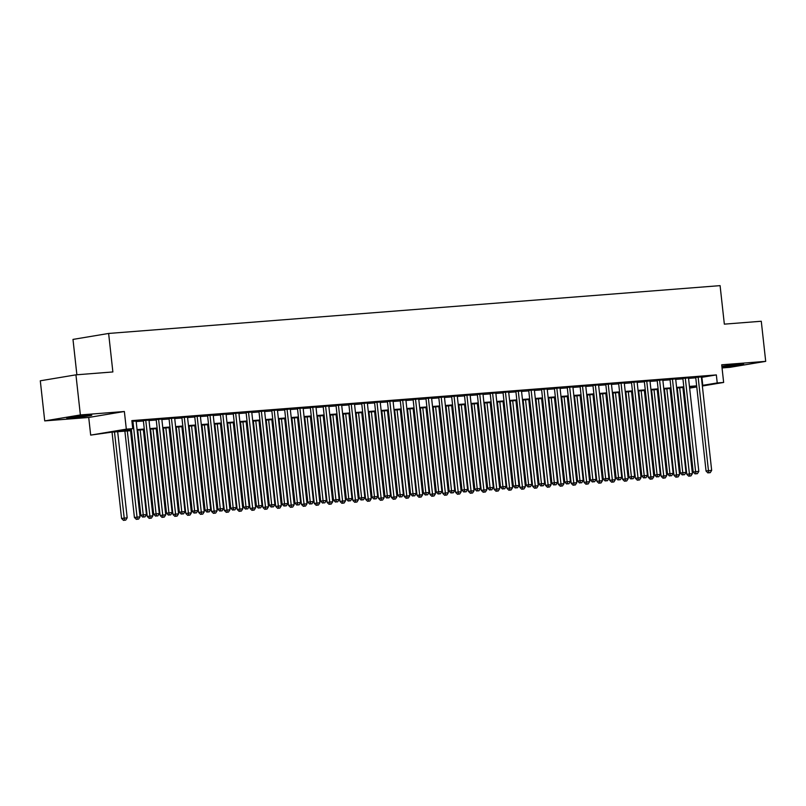 <?xml version="1.0" encoding="UTF-8"?>
<svg xmlns="http://www.w3.org/2000/svg" width="806" height="806" viewBox="0 0 806 806"><rect width="100%" height="100%" fill="white"/><g stroke="black" fill="none" stroke-linecap="round" stroke-linejoin="round"><path stroke-width="1.21" d="M71.734 417.871A12.604 0.534 173.7 0 0 84.872 416.47A12.604 0.534 173.7 0 0 91.773 415.231A12.604 0.534 173.7 0 0 86.766 415.362A12.604 0.534 173.7 0 0 73.618 416.762A12.604 0.534 173.7 0 0 66.727 418.002A12.604 0.534 173.7 0 0 71.734 417.871M721.944 367.022A12.604 0.534 173.7 0 0 723.667 366.891A12.604 0.534 173.7 0 0 736.805 365.501A12.604 0.534 173.7 0 0 743.706 364.262A12.604 0.534 173.7 0 0 738.689 364.383A12.604 0.534 173.7 0 0 721.874 366.307M131.489 430.626L111.55 432.187L90.675 435.109L126.32 429.145L132.738 428.651L118.291 431.059L131.428 430.031M88.72 417.458L124.366 411.503L80.368 414.939L75.945 374.84L40.3 380.795L44.723 420.903L88.72 417.458L90.675 435.109M76.882 374.76L72.983 339.407L108.629 333.452L720.09 285.636L724.342 324.143L761.277 321.251L765.7 361.36L721.702 364.796L723.647 382.447L702.358 386.003M722.045 367.939L730.055 367.314L765.7 361.36M684.002 388.714L683.045 388.784M80.368 414.939L44.723 420.903M136.133 421.115L131.922 421.246M148.979 420.107L143.337 420.561M161.825 419.1L156.183 419.563M174.67 418.092L169.028 418.556M187.516 417.095L181.874 417.548M200.362 416.087L194.72 416.541M213.207 415.08L207.565 415.543M226.053 414.083L220.411 414.536M238.898 413.075L233.256 413.528M251.744 412.068L246.102 412.531M264.59 411.07L258.948 411.523M277.435 410.063L271.793 410.516M290.281 409.055L284.639 409.519M303.127 408.048L297.485 408.511M315.972 407.05L310.33 407.504M328.818 406.043L323.176 406.496M341.663 405.035L336.021 405.499M354.509 404.038L348.867 404.491M367.355 403.03L361.713 403.484M380.2 402.023L374.558 402.486M393.046 401.025L387.404 401.479M405.892 400.018L400.25 400.471M418.737 399.01L413.095 399.474M431.583 398.013L425.941 398.466M444.428 397.005L438.796 397.459M457.274 395.998L451.642 396.461M470.13 394.99L464.488 395.454M482.975 393.993L477.333 394.446M495.821 392.985L490.179 393.439M508.667 391.978L503.025 392.441M521.512 390.981L515.87 391.434M534.358 389.973L528.716 390.426M547.203 388.966L541.561 389.429M560.049 387.968L554.407 388.421M572.895 386.961L567.253 387.414M585.74 385.953L580.098 386.417M598.586 384.946L592.944 385.409M611.432 383.948L605.79 384.402M624.277 382.941L618.635 383.394M637.123 381.933L631.481 382.397M649.968 380.936L644.326 381.389M662.814 379.928L657.172 380.382M675.66 378.921L670.018 379.384M688.505 377.923L682.863 378.377M701.401 377.379L716.343 374.921L131.852 420.621L132.738 428.651M136.184 421.568L143.387 421.004M149.029 420.571L156.233 420.007M161.875 419.563L169.079 418.999M174.721 418.556L181.924 417.992M187.566 417.558L194.77 416.994M200.412 416.551L207.616 415.987M213.258 415.543L220.461 414.979M226.103 414.546L233.307 413.982M238.949 413.538L246.152 412.974M251.794 412.531L258.998 411.967M264.64 411.523L271.844 410.969M277.486 410.526L284.689 409.962M290.331 409.519L297.535 408.954M303.177 408.511L310.381 407.947M316.023 407.514L323.226 406.949M328.868 406.506L336.072 405.942M341.714 405.499L348.917 404.934M354.559 404.501L361.763 403.937M367.405 403.494L374.609 402.929M380.251 402.486L387.454 401.922M393.096 401.479L400.3 400.925M405.942 400.481L413.146 399.917M418.788 399.474L425.991 398.91M431.633 398.466L438.837 397.902M444.489 397.469L451.682 396.905M457.334 396.461L464.528 395.897M470.18 395.454L477.374 394.89M483.026 394.456L490.229 393.892M495.871 393.449L503.075 392.885M508.717 392.441L515.921 391.877M521.563 391.444L528.766 390.88M534.408 390.436L541.612 389.872M547.254 389.429L554.457 388.865M560.099 388.421L567.303 387.867M572.945 387.424L580.149 386.86M585.791 386.417L592.994 385.852M598.636 385.409L605.84 384.845M611.482 384.412L618.686 383.847M624.328 383.404L631.531 382.84M637.173 382.397L644.377 381.832M650.019 381.399L657.222 380.835M662.864 380.392L670.068 379.828M675.71 379.384L682.914 378.82M688.556 378.377L695.759 377.823M701.351 376.916L695.709 377.369M124.366 411.503L126.32 429.145M716.343 374.921L717.229 382.941L723.647 382.447M75.945 374.84L112.87 371.949L108.629 333.452M689.573 387.565L696.031 386.487L689.503 387.001M683.861 387.434L676.657 387.998M671.015 388.442L663.812 389.006M658.17 389.449L650.966 390.013M645.324 390.447L638.12 391.011M632.478 391.454L625.275 392.018M619.633 392.462L612.429 393.026M606.787 393.469L599.583 394.023M593.941 394.466L586.738 395.031M581.096 395.474L573.892 396.038M568.25 396.481L561.047 397.046M555.405 397.479L548.201 398.043M542.559 398.486L535.355 399.051M529.713 399.494L522.51 400.058M516.868 400.491L509.664 401.056M504.022 401.499L496.818 402.063M491.176 402.506L483.973 403.071M478.331 403.514L471.127 404.068M465.485 404.511L458.282 405.075M452.64 405.519L445.436 406.083M439.794 406.526L432.59 407.09M426.948 407.524L419.745 408.088M414.103 408.531L406.899 409.095M401.257 409.539L394.053 410.103M388.411 410.536L381.208 411.1M375.566 411.544L368.362 412.108M362.72 412.551L355.517 413.115M349.875 413.549L342.671 414.113M337.029 414.556L329.825 415.12M324.183 415.564L316.98 416.128M311.338 416.571L304.134 417.125M298.482 417.568L291.288 418.133M285.636 418.576L278.443 419.14M272.791 419.583L265.597 420.148M259.945 420.581L252.741 421.145M247.099 421.588L239.896 422.153M234.254 422.596L227.05 423.16M221.408 423.593L214.205 424.158M208.563 424.601L201.359 425.165M195.717 425.608L188.513 426.173M182.871 426.616L175.668 427.17M170.026 427.613L162.822 428.177M157.18 428.621L149.976 429.185M144.334 429.628L137.131 430.192M683.025 388.663L683.982 388.502M696.767 386.94L689.634 388.129M702.288 385.399L717.229 382.941M137.07 429.598L144.274 429.034M149.916 428.591L157.12 428.026M162.762 427.583L169.965 427.019M175.607 426.575L182.811 426.021M188.453 425.578L195.656 425.014M201.299 424.571L208.502 424.006M214.144 423.563L221.348 422.999M226.99 422.566L234.193 422.001M239.835 421.558L247.039 420.994M252.681 420.551L259.885 419.986M265.527 419.553L272.73 418.989M278.372 418.546L285.576 417.982M291.218 417.538L298.421 416.974M304.064 416.531L311.267 415.977M316.909 415.533L324.113 414.969M329.755 414.526L336.958 413.962M342.6 413.518L349.804 412.954M355.446 412.521L362.65 411.957M368.292 411.513L375.495 410.949M381.137 410.506L388.341 409.942M393.983 409.508L401.187 408.944M406.829 408.501L414.032 407.937M419.674 407.493L426.878 406.929M432.52 406.496L439.723 405.932M445.365 405.489L452.569 404.924M458.211 404.481L465.415 403.917M471.057 403.474L478.26 402.919M483.902 402.476L491.106 401.912M496.758 401.469L503.952 400.904M509.604 400.461L516.797 399.897M522.449 399.464L529.643 398.899M535.295 398.456L542.498 397.892M548.14 397.449L555.344 396.884M560.986 396.451L568.19 395.887M573.832 395.444L581.035 394.88M586.677 394.436L593.881 393.872M599.523 393.429L606.727 392.875M612.369 392.431L619.572 391.867M625.214 391.424L632.418 390.86M638.06 390.416L645.263 389.852M650.905 389.419L658.109 388.855M663.751 388.411L670.955 387.847M676.597 387.404L683.8 386.84M689.442 386.406L696.646 385.842M701.895 377.339L702.782 385.359M695.689 377.178L706.056 471.057L708.464 470.654L698.117 376.966M708.937 472.79L710.217 472.689L708.937 472.79L708.464 470.654L711.668 470.402L701.331 376.714M706.056 471.057L707.97 472.951M710.217 472.689L711.668 470.402M677.262 387.958L686.783 474.281L692.404 473.626L682.904 387.515M679.69 387.767L689.664 476.003L688.707 476.165L690.954 475.903L689.664 476.003M692.404 473.626L690.954 475.903M688.707 476.165L686.783 474.281M682.843 378.185L693.21 472.064L695.618 471.661L685.271 377.974M696.082 473.787L697.371 473.686L696.082 473.787L695.618 471.661L698.822 471.409L688.485 377.722M693.21 472.064L695.125 473.948M697.371 473.686L698.822 471.409M669.998 379.183L680.365 473.072L682.773 472.669L672.426 378.981M683.236 474.794L684.526 474.694L683.236 474.794L682.773 472.669L685.977 472.417L675.64 378.729M680.365 473.072L682.279 474.956M684.526 474.694L685.977 472.417M657.152 380.19L667.519 474.069L669.927 473.666L659.58 379.979M670.39 475.802L671.68 475.701L670.39 475.802L669.927 473.666L673.131 473.414L662.794 379.737M667.519 474.069L669.433 475.963M671.68 475.701L673.131 473.414M644.306 381.198L654.673 475.077L657.081 474.674L646.734 380.986M657.545 476.799L658.834 476.709L657.545 476.799L657.081 474.674L660.285 474.422L649.948 380.734M654.673 475.077L656.588 476.961M658.834 476.709L660.285 474.422M664.406 388.955L673.937 475.278L679.559 474.633L670.058 388.522M666.844 388.774L676.818 477.011L675.861 477.172L678.108 476.91L676.818 477.011M679.559 474.633L678.108 476.91M675.861 477.172L673.937 475.278M651.56 389.963L661.091 476.286L666.713 475.631L657.212 389.52M653.998 389.772L663.973 478.018L663.016 478.18L665.262 477.918L663.973 478.018M666.713 475.631L665.262 477.918M663.016 478.18L661.091 476.286M638.715 390.97L648.246 477.293L653.868 476.638L644.367 390.527M641.153 390.779L651.127 479.016L650.17 479.177L652.417 478.915L651.127 479.016M653.868 476.638L652.417 478.915M650.17 479.177L648.246 477.293M625.869 391.968L635.4 478.301L641.022 477.646L631.521 391.535M628.307 391.787L638.281 480.023L637.324 480.185L639.571 479.923L638.281 480.023M641.022 477.646L639.571 479.923M637.324 480.185L635.4 478.301M631.461 382.195L641.828 476.084L644.236 475.681L633.889 381.994M644.699 477.807L645.989 477.706L644.699 477.807L644.236 475.681L647.44 475.429L637.103 381.742M641.828 476.084L643.742 477.968M645.989 477.706L647.44 475.429M613.023 392.975L622.554 479.298L628.176 478.643L618.665 392.532M615.462 392.784L625.436 481.031L624.469 481.192L626.725 480.93L625.436 481.031M628.176 478.643L626.725 480.93M624.469 481.192L622.554 479.298M618.615 383.203L628.982 477.081L631.39 476.678L621.043 383.001M631.854 478.814L633.143 478.714L631.854 478.814L631.39 476.678L634.594 476.427L624.257 382.749M628.982 477.081L630.897 478.976M633.143 478.714L634.594 476.427M600.178 393.983L609.709 480.305L615.331 479.651L605.82 393.54M602.616 393.791L612.59 482.028L611.623 482.19L613.88 481.938L612.59 482.028M615.331 479.651L613.88 481.938M611.623 482.19L609.709 480.305M605.769 384.21L616.127 478.089L618.545 477.686L608.198 383.999M619.008 479.822L620.298 479.721L619.008 479.822L618.545 477.686L621.748 477.434L611.411 383.747M616.127 478.089L618.051 479.983M620.298 479.721L621.748 477.434M587.332 394.99L596.863 481.313L602.485 480.658L592.974 394.547M589.77 394.799L599.745 483.036L598.777 483.197L601.034 482.935L599.745 483.036M602.485 480.658L601.034 482.935M598.777 483.197L596.863 481.313M592.924 385.208L603.281 479.096L605.689 478.693L595.352 385.006M606.162 480.819L607.452 480.719L606.162 480.819L605.689 478.693L608.903 478.442L598.566 384.754M603.281 479.096L605.205 480.981M607.452 480.719L608.903 478.442M574.487 395.988L584.018 482.31L589.639 481.656L580.129 395.545M576.925 395.796L586.899 484.043L585.932 484.205L588.189 483.943L586.899 484.043M589.639 481.656L588.189 483.943M585.932 484.205L584.018 482.31M580.078 386.215L590.435 480.094L592.843 479.691L582.506 386.014M593.317 481.827L594.606 481.726L593.317 481.827L592.843 479.691L596.057 479.449L585.72 385.762M590.435 480.094L592.36 481.988M594.606 481.726L596.057 479.449M561.641 396.995L571.172 483.318L576.794 482.663L567.283 396.552M564.079 396.804L574.053 485.051L573.086 485.212L575.333 484.95L574.053 485.051M576.794 482.663L575.333 484.95M573.086 485.212L571.172 483.318M567.233 387.223L577.59 481.101L579.998 480.698L569.661 387.011M580.471 482.834L581.761 482.734L580.471 482.834L579.998 480.698L583.212 480.447L572.875 386.759M577.59 481.101L579.514 482.995M581.761 482.734L583.212 480.447M548.795 398.003L558.326 484.325L563.948 483.671L554.437 397.56M551.233 397.811L561.208 486.048L560.241 486.209L562.487 485.947L561.208 486.048M563.948 483.671L562.487 485.947M560.241 486.209L558.326 484.325M554.387 388.22L564.744 482.109L567.152 481.706L556.815 388.018M567.625 483.832L568.915 483.731L567.625 483.832L567.152 481.706L570.366 481.454L560.029 387.767M564.744 482.109L566.668 483.993M568.915 483.731L570.366 481.454M535.95 399L545.481 485.323L551.103 484.678L541.592 398.567M538.388 398.809L548.362 487.056L547.395 487.217L549.642 486.955L548.362 487.056M551.103 484.678L549.642 486.955M547.395 487.217L545.481 485.323M541.541 389.227L551.898 483.116L554.306 482.713L543.969 389.026M554.78 484.839L556.069 484.738L554.78 484.839L554.306 482.713L557.52 482.462L547.183 388.774M551.898 483.116L553.823 485M556.069 484.738L557.52 482.462M523.104 400.008L532.635 486.33L538.257 485.675L528.746 399.564M525.542 399.816L535.516 488.063L534.549 488.224L536.796 487.962L535.516 488.063M538.257 485.675L536.796 487.962M534.549 488.224L532.635 486.33M510.258 401.015L519.789 487.338L525.411 486.683L515.9 400.572M512.687 400.824L522.671 489.061L521.704 489.222L523.95 488.96L522.671 489.061M525.411 486.683L523.95 488.96M521.704 489.222L519.789 487.338M497.413 402.013L506.944 488.335L512.566 487.69L503.055 401.579M499.841 401.831L509.825 490.068L508.858 490.229L511.105 489.967L509.825 490.068M512.566 487.69L511.105 489.967M508.858 490.229L506.944 488.335M528.696 390.235L539.053 484.114L541.461 483.711L531.124 390.023M541.934 485.847L543.224 485.746L541.934 485.847L541.461 483.711L544.675 483.459L534.338 389.772M539.053 484.114L540.977 486.008M543.224 485.746L544.675 483.459M515.85 391.242L526.207 485.121L528.615 484.718L518.278 391.031M529.089 486.844L530.378 486.743L529.089 486.844L528.615 484.718L531.829 484.466L521.482 390.779M526.207 485.121L528.121 487.005M530.378 486.743L531.829 484.466M503.004 392.24L513.362 486.129L515.769 485.726L505.433 392.038M516.243 487.852L517.533 487.751L516.243 487.852L515.769 485.726L518.983 485.474L508.636 391.787M513.362 486.129L515.276 488.013M517.533 487.751L518.983 485.474M484.567 403.02L494.098 489.343L499.72 488.688L490.209 402.577M486.995 402.829L496.98 491.076L496.012 491.237L498.259 490.975L496.98 491.076M499.72 488.688L498.259 490.975M496.012 491.237L494.098 489.343M490.149 393.247L500.516 487.126L502.924 486.723L492.587 393.036M503.397 488.859L504.687 488.758L503.397 488.859L502.924 486.723L506.138 486.471L495.791 392.794M500.516 487.126L502.43 489.02M504.687 488.758L506.138 486.471M471.722 404.028L481.253 490.35L486.874 489.695L477.364 403.584M474.15 403.836L484.134 492.073L483.167 492.234L485.414 491.972L484.134 492.073M486.874 489.695L485.414 491.972M483.167 492.234L481.253 490.35M477.303 394.255L487.67 488.134L490.078 487.731L479.741 394.043M490.552 489.867L491.841 489.766L490.552 489.867L490.078 487.731L493.292 487.479L482.945 393.791M487.67 488.134L489.585 490.028M491.841 489.766L493.292 487.479M458.876 405.035L468.407 491.358L474.029 490.703L464.518 404.592M461.304 404.844L471.288 493.081L470.321 493.242L472.568 492.98L471.288 493.081M474.029 490.703L472.568 492.98M470.321 493.242L468.407 491.358M464.458 395.252L474.825 489.141L477.233 488.738L466.896 395.051M477.706 490.864L478.986 490.763L477.706 490.864L477.233 488.738L480.447 488.486L470.1 394.799M474.825 489.141L476.739 491.025M478.986 490.763L480.447 488.486M446.03 406.033L455.561 492.355L461.183 491.7L451.672 405.589M448.458 405.841L458.443 494.088L457.476 494.249L459.722 493.987L458.443 494.088M461.183 491.7L459.722 493.987M457.476 494.249L455.561 492.355M451.612 396.26L461.979 490.139L464.387 489.736L454.05 396.058M464.861 491.872L466.14 491.771L464.861 491.872L464.387 489.736L467.601 489.494L457.254 395.806M461.979 490.139L463.893 492.033M466.14 491.771L467.601 489.494M433.185 407.04L442.716 493.363L448.338 492.708L438.827 406.597M435.613 406.849L445.597 495.096L444.63 495.257L446.877 494.995L445.597 495.096M448.338 492.708L446.877 494.995M444.63 495.257L442.716 493.363M438.766 397.267L449.133 491.146L451.541 490.743L441.204 397.056M452.015 492.879L453.294 492.778L452.015 492.879L451.541 490.743L454.755 490.491L444.408 396.804M449.133 491.146L451.048 493.04M453.294 492.778L454.755 490.491M420.339 408.048L429.87 494.37L435.492 493.715L425.981 407.604M422.767 407.856L432.751 496.093L431.784 496.254L434.031 495.992L432.751 496.093M435.492 493.715L434.031 495.992M431.784 496.254L429.87 494.37M425.921 398.265L436.288 492.154L438.696 491.751L428.359 398.063M439.169 493.877L440.449 493.776L439.169 493.877L438.696 491.751L441.91 491.499L431.563 397.811M436.288 492.154L438.202 494.038M440.449 493.776L441.91 491.499M407.493 409.045L417.024 495.368L422.646 494.713L413.135 408.612M409.922 408.854L419.906 497.101L418.939 497.262L421.185 497L419.906 497.101M422.646 494.713L421.185 497M418.939 497.262L417.024 495.368M413.075 399.272L423.442 493.151L425.85 492.758L415.503 399.071M426.324 494.884L427.603 494.783L426.324 494.884L425.85 492.758L429.064 492.506L418.717 398.819M423.442 493.151L425.356 495.045M427.603 494.783L429.064 492.506M394.648 410.053L404.179 496.375L409.801 495.72L400.29 409.609M397.076 409.861L407.06 498.108L406.093 498.269L408.34 498.007L407.06 498.108M409.801 495.72L408.34 498.007M406.093 498.269L404.179 496.375M400.229 400.28L410.597 494.159L413.004 493.756L402.657 400.068M413.478 495.892L414.758 495.791L413.478 495.892L413.004 493.756L416.218 493.504L405.871 399.816M410.597 494.159L412.511 496.053M414.758 495.791L416.218 493.504M387.384 401.287L397.751 495.166L400.159 494.763L389.812 401.076M400.632 496.889L401.912 496.788L400.632 496.889L400.159 494.763L403.373 494.511L393.026 400.824M397.751 495.166L399.665 497.05M401.912 496.788L403.373 494.511M374.538 402.285L384.905 496.174L387.313 495.771L376.966 402.083M387.787 497.896L389.066 497.796L387.787 497.896L387.313 495.771L390.527 495.519L380.18 401.831M384.905 496.174L386.82 498.058M389.066 497.796L390.527 495.519M381.802 411.06L391.333 497.383L396.955 496.728L387.444 410.617M384.23 410.869L394.215 499.105L393.247 499.267L395.494 499.005L394.215 499.105M396.955 496.728L395.494 499.005M393.247 499.267L391.333 497.383M368.957 412.057L378.488 498.38L384.109 497.735L374.599 411.624M371.385 411.876L381.369 500.113L380.402 500.274L382.649 500.012L381.369 500.113M384.109 497.735L382.649 500.012M380.402 500.274L378.488 498.38M356.111 413.065L365.642 499.388L371.254 498.733L361.753 412.622M358.539 412.874L368.513 501.12L367.556 501.282L369.803 501.02L368.513 501.12M371.254 498.733L369.803 501.02M367.556 501.282L365.642 499.388M361.692 403.292L372.06 497.171L374.468 496.768L364.121 403.081M374.941 498.904L376.221 498.803L374.941 498.904L374.468 496.768L377.682 496.516L367.335 402.839M372.06 497.171L373.974 499.065M376.221 498.803L377.682 496.516M343.265 414.072L352.796 500.395L358.408 499.74L348.907 413.629M345.693 413.881L355.668 502.118L354.711 502.279L356.957 502.017L355.668 502.118M358.408 499.74L356.957 502.017M354.711 502.279L352.796 500.395M348.847 404.3L359.214 498.179L361.622 497.776L351.275 404.088M362.096 499.901L363.375 499.811L362.096 499.901L361.622 497.776L364.836 497.524L354.489 403.836M359.214 498.179L361.128 500.063M363.375 499.811L364.836 497.524M330.42 415.07L339.951 501.403L345.562 500.748L336.062 414.637M332.848 414.889L342.822 503.125L341.865 503.287L344.112 503.025L342.822 503.125M345.562 500.748L344.112 503.025M341.865 503.287L339.951 501.403M336.001 405.297L346.368 499.186L348.776 498.783L338.429 405.096M349.25 500.909L350.529 500.808L349.25 500.909L348.776 498.783L351.99 498.531L341.643 404.844M346.368 499.186L348.283 501.07M350.529 500.808L351.99 498.531M317.574 416.077L327.105 502.4L332.717 501.745L323.216 415.634M320.002 415.886L329.976 504.133L329.019 504.294L331.266 504.032L329.976 504.133M332.717 501.745L331.266 504.032M329.019 504.294L327.105 502.4M323.156 406.305L333.523 500.183L335.931 499.78L325.584 406.103M336.404 501.916L337.684 501.816L336.404 501.916L335.931 499.78L339.145 499.529L328.798 405.851M333.523 500.183L335.437 502.078M337.684 501.816L339.145 499.529M304.728 417.085L314.259 503.407L319.871 502.753L310.37 416.642M307.157 416.893L317.131 505.13L316.174 505.291L318.42 505.04L317.131 505.13M319.871 502.753L318.42 505.04M316.174 505.291L314.259 503.407M310.31 407.312L320.677 501.191L323.085 500.788L312.738 407.101M323.559 502.924L324.838 502.823L323.559 502.924L323.085 500.788L326.299 500.536L315.952 406.849M320.677 501.191L322.591 503.085M324.838 502.823L326.299 500.536M297.464 408.31L307.832 502.198L310.239 501.795L299.892 408.108M310.713 503.921L311.993 503.821L310.713 503.921L310.239 501.795L313.453 501.544L303.106 407.856M307.832 502.198L309.746 504.082M311.993 503.821L313.453 501.544M284.619 409.317L294.986 503.196L297.394 502.793L287.047 409.116M297.867 504.929L299.147 504.828L297.867 504.929L297.394 502.793L300.608 502.551L290.261 408.864M294.986 503.196L296.9 505.09M299.147 504.828L300.608 502.551M291.883 418.092L301.414 504.415L307.026 503.76L297.525 417.649M294.311 417.901L304.285 506.138L303.328 506.299L305.575 506.037L304.285 506.138M307.026 503.76L305.575 506.037M303.328 506.299L301.414 504.415M279.037 419.09L288.568 505.412L294.18 504.758L284.679 418.646M281.465 418.898L291.44 507.145L290.482 507.306L292.729 507.045L291.44 507.145M294.18 504.758L292.729 507.045M290.482 507.306L288.568 505.412M266.192 420.097L275.712 506.42L281.334 505.765L271.834 419.654M268.62 419.906L278.594 508.153L277.637 508.314L279.884 508.052L278.594 508.153M281.334 505.765L279.884 508.052M277.637 508.314L275.712 506.42M271.773 410.325L282.14 504.203L284.548 503.8L274.201 410.113M285.022 505.936L286.301 505.836L285.022 505.936L284.548 503.8L287.762 503.549L277.415 409.861M282.14 504.203L284.055 506.097M286.301 505.836L287.762 503.549M253.346 421.105L262.867 507.427L268.489 506.773L258.988 420.661M255.774 420.913L265.748 509.15L264.791 509.311L267.038 509.049L265.748 509.15M268.489 506.773L267.038 509.049M264.791 509.311L262.867 507.427M258.928 411.322L269.295 505.211L271.703 504.808L261.356 411.12M272.166 506.934L273.456 506.833L272.166 506.934L271.703 504.808L274.906 504.556L264.57 410.869M269.295 505.211L271.209 507.095M273.456 506.833L274.906 504.556M240.5 422.102L250.021 508.425L255.643 507.78L246.142 421.669M242.928 421.911L252.903 510.158L251.946 510.319L254.192 510.057L252.903 510.158M255.643 507.78L254.192 510.057M251.946 510.319L250.021 508.425M246.082 412.329L256.449 506.218L258.857 505.815L248.51 412.128M259.32 507.941L260.61 507.84L259.32 507.941L258.857 505.815L262.061 505.564L251.724 411.876M256.449 506.218L258.363 508.102M260.61 507.84L262.061 505.564M227.645 423.11L237.176 509.432L242.797 508.777L233.297 422.666M230.083 422.918L240.057 511.165L239.1 511.326L241.347 511.064L240.057 511.165M242.797 508.777L241.347 511.064M239.1 511.326L237.176 509.432M233.236 413.337L243.603 507.216L246.011 506.813L235.664 413.125M246.475 508.949L247.764 508.848L246.475 508.949L246.011 506.813L249.215 506.561L238.878 412.874M243.603 507.216L245.518 509.11M247.764 508.848L249.215 506.561M214.799 424.117L224.33 510.44L229.952 509.785L220.451 423.674M217.237 423.926L227.211 512.163L226.254 512.324L228.501 512.062L227.211 512.163M229.952 509.785L228.501 512.062M226.254 512.324L224.33 510.44M220.391 414.344L230.758 508.223L233.166 507.82L222.819 414.133M233.629 509.946L234.919 509.845L233.629 509.946L233.166 507.82L236.37 507.568L226.033 413.881M230.758 508.223L232.672 510.107M234.919 509.845L236.37 507.568M201.953 425.115L211.484 511.437L217.106 510.792L207.605 424.681M204.392 424.933L214.366 513.17L213.409 513.331L215.655 513.069L214.366 513.17M217.106 510.792L215.655 513.069M213.409 513.331L211.484 511.437M207.545 415.342L217.912 509.231L220.32 508.828L209.973 415.14M220.784 510.954L222.073 510.853L220.784 510.954L220.32 508.828L223.524 508.576L213.187 414.889M217.912 509.231L219.826 511.115M222.073 510.853L223.524 508.576M189.108 426.122L198.639 512.445L204.261 511.79L194.76 425.679M191.546 425.931L201.52 514.178L200.553 514.339L202.81 514.077L201.52 514.178M204.261 511.79L202.81 514.077M200.553 514.339L198.639 512.445M194.699 416.349L205.067 510.228L207.474 509.825L197.127 416.138M207.938 511.961L209.228 511.86L207.938 511.961L207.474 509.825L210.678 509.573L200.341 415.896M205.067 510.228L206.981 512.122M209.228 511.86L210.678 509.573M176.262 427.13L185.793 513.452L191.415 512.797L181.904 426.686M178.7 426.938L188.675 515.175L187.707 515.336L189.964 515.074L188.675 515.175M191.415 512.797L189.964 515.074M187.707 515.336L185.793 513.452M181.854 417.357L192.221 511.236L194.629 510.833L184.282 417.145M195.092 512.969L196.382 512.868L195.092 512.969L194.629 510.833L197.833 510.581L187.496 416.893M192.221 511.236L194.135 513.13M196.382 512.868L197.833 510.581M163.416 428.137L172.947 514.46L178.569 513.805L169.059 427.694M165.855 427.946L175.829 516.183L174.862 516.344L177.119 516.082L175.829 516.183M178.569 513.805L177.119 516.082M174.862 516.344L172.947 514.46M169.008 418.354L179.365 512.243L181.783 511.84L171.436 418.153M182.247 513.966L183.536 513.865L182.247 513.966L181.783 511.84L184.987 511.588L174.65 417.901M179.365 512.243L181.29 514.127M183.536 513.865L184.987 511.588M150.571 429.135L160.102 515.457L165.724 514.802L156.213 428.691M153.009 428.943L162.983 517.19L162.016 517.351L164.273 517.089L162.983 517.19M165.724 514.802L164.273 517.089M162.016 517.351L160.102 515.457M156.163 419.362L166.52 513.241L168.928 512.838L158.591 419.16M169.401 514.974L170.691 514.873L169.401 514.974L168.928 512.838L172.141 512.596L161.804 418.908M166.52 513.241L168.444 515.135M170.691 514.873L172.141 512.596M137.725 430.142L147.256 516.465L152.878 515.81L143.367 429.699M140.163 429.951L150.138 518.198L149.17 518.359L151.417 518.097L150.138 518.198M152.878 515.81L151.417 518.097M149.17 518.359L147.256 516.465M143.317 420.369L153.674 514.248L156.082 513.845L145.745 420.158M156.555 515.981L157.845 515.88L156.555 515.981L156.082 513.845L159.296 513.593L148.959 419.906M153.674 514.248L155.598 516.142M157.845 515.88L159.296 513.593M124.88 431.15L134.411 517.472L140.032 516.817L130.522 430.706M127.318 430.958L137.292 519.195L136.325 519.356L138.572 519.094L137.292 519.195M140.032 516.817L138.572 519.094M136.325 519.356L134.411 517.472M131.297 428.883L140.828 515.256L143.236 514.853L132.899 421.165M143.71 516.978L144.999 516.878L143.71 516.978L143.236 514.853L146.45 514.601L136.113 420.913M140.828 515.256L142.753 517.14M144.999 516.878L146.45 514.601M112.034 432.147L121.565 518.47L127.187 517.815L117.676 431.714M114.472 431.956L124.446 520.202L123.479 520.364L125.726 520.102L124.446 520.202M127.187 517.815L125.726 520.102M123.479 520.364L121.565 518.47"/></g></svg>
